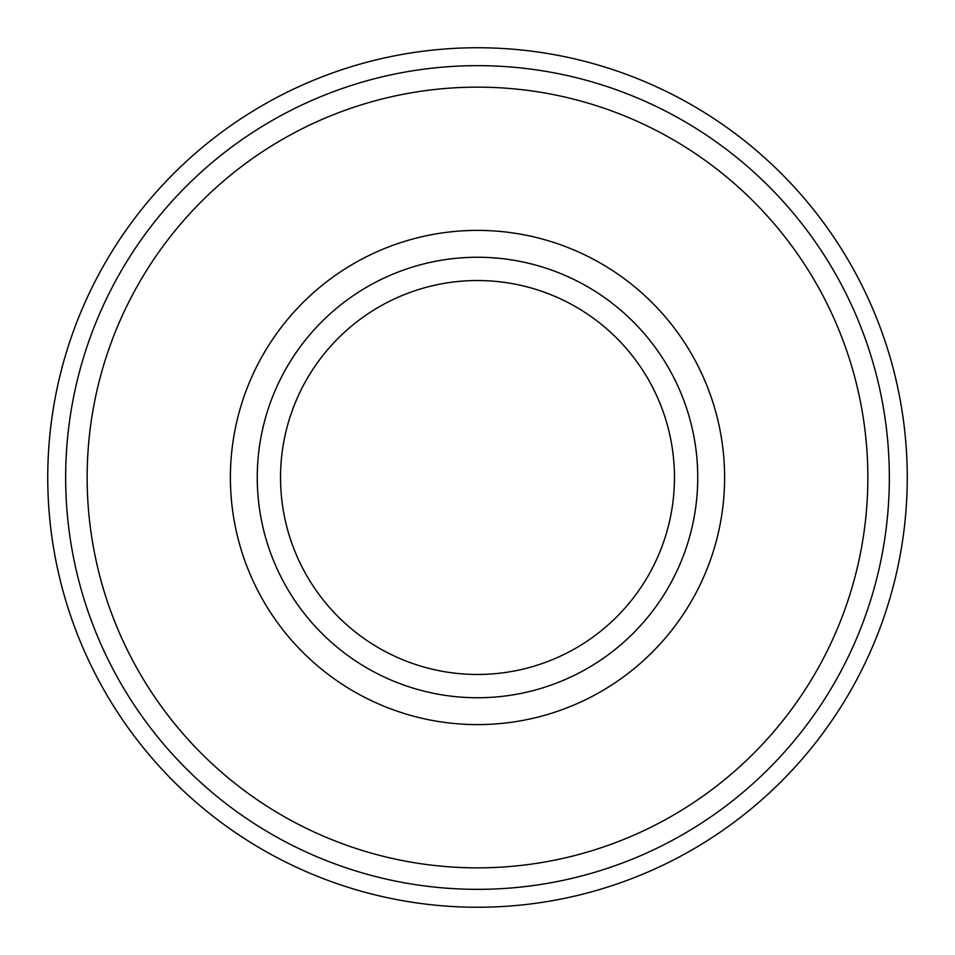 <?xml version="1.0" encoding="UTF-8"?>
<svg xmlns="http://www.w3.org/2000/svg" width="955" height="955" viewBox="0 0 955 955"><rect width="100%" height="100%" fill="white"/><g stroke="black" fill="none" stroke-linecap="round" stroke-linejoin="round"><path stroke-width="1.43" d="M477.5 65.656A411.844 411.844 0 0 1 889.344 477.5A411.844 411.844 0 0 1 477.5 889.344A411.844 411.844 0 0 1 65.656 477.5A411.844 411.844 0 0 1 477.5 65.656M477.5 87.144A390.356 390.356 0 0 1 867.856 477.5A390.356 390.356 0 0 1 477.5 867.856A390.356 390.356 0 0 1 87.144 477.5A390.356 390.356 0 0 1 477.5 87.144M477.5 697.747A220.247 220.247 0 0 1 257.253 477.5A220.247 220.247 0 0 1 477.5 257.253A220.247 220.247 0 0 1 697.747 477.5A220.247 220.247 0 0 1 477.5 697.747M477.5 724.606A247.106 247.106 0 0 1 230.394 477.5A247.106 247.106 0 0 1 477.5 230.394A247.106 247.106 0 0 1 724.606 477.5A247.106 247.106 0 0 1 477.5 724.606M280.531 477.5A196.969 196.969 0 0 0 477.5 674.469A196.969 196.969 0 0 0 674.469 477.5A196.969 196.969 0 0 0 477.5 280.531A196.969 196.969 0 0 0 280.531 477.5M477.5 47.75A429.75 429.75 0 0 1 907.25 477.5A429.75 429.75 0 0 1 477.5 907.25A429.75 429.75 0 0 1 47.75 477.5A429.75 429.75 0 0 1 477.5 47.75"/></g></svg>
